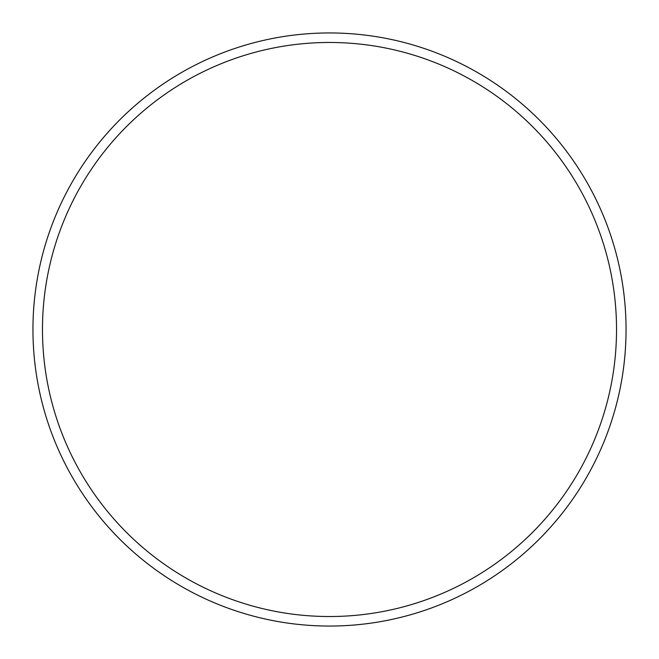 <?xml version="1.0" encoding="UTF-8"?>
<svg xmlns="http://www.w3.org/2000/svg" width="659" height="659" viewBox="0 0 659 659"><rect width="100%" height="100%" fill="white"/><g stroke="black" fill="none" stroke-linecap="round" stroke-linejoin="round"><path stroke-width="0.99" d="M329.5 616.527A287.027 287.027 0 0 0 616.527 329.5A287.027 287.027 0 0 0 329.5 42.473A287.027 287.027 0 0 0 42.473 329.5A287.027 287.027 0 0 0 329.5 616.527M329.5 32.95A296.55 296.55 0 0 1 626.05 329.5A296.55 296.55 0 0 1 329.5 626.05A296.55 296.55 0 0 1 32.95 329.5A296.55 296.55 0 0 1 329.5 32.95A296.55 296.55 0 0 0 32.95 329.5A296.55 296.55 0 0 0 329.5 626.05"/></g></svg>

